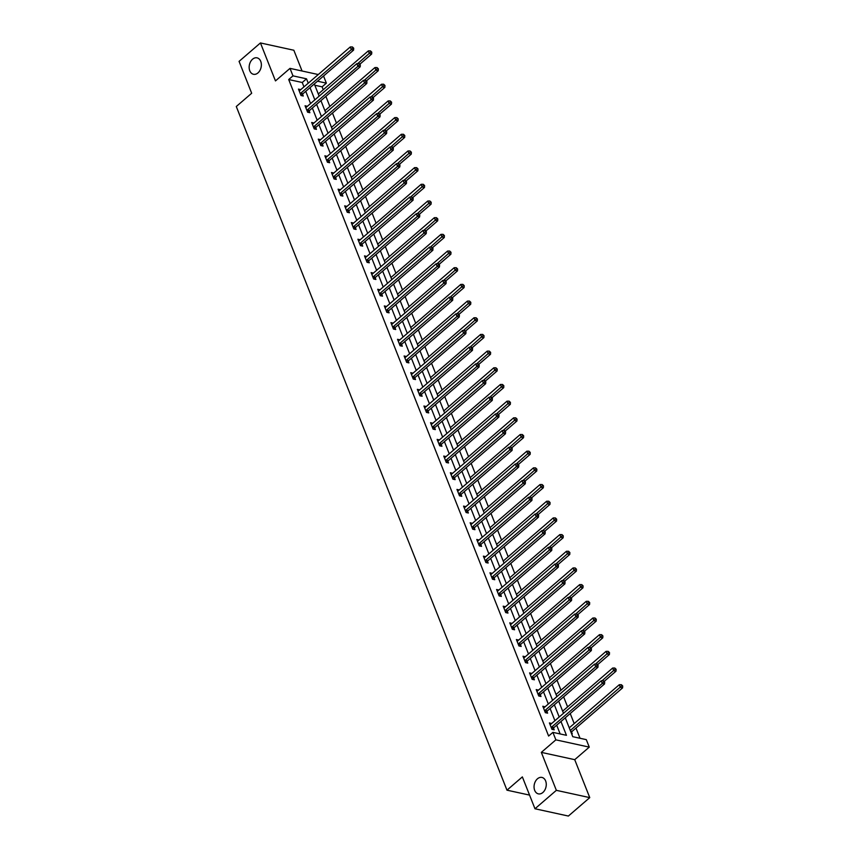 <?xml version="1.0" encoding="UTF-8"?>
<svg xmlns="http://www.w3.org/2000/svg" width="859" height="859" viewBox="0 0 859 859"><rect width="100%" height="100%" fill="white"/><g stroke="black" fill="none" stroke-linecap="round" stroke-linejoin="round"><path stroke-width="1.29" d="M537.455 778.802A8.407 5.981 102.3 0 1 541.954 777.438A8.407 5.981 102.3 0 1 546.249 783.795A8.407 5.981 102.3 0 1 542.867 792.492A8.407 5.981 102.3 0 1 538.368 793.866A8.407 5.981 102.3 0 1 534.073 787.499A8.407 5.981 102.3 0 1 537.455 778.802M252.546 59.217A8.407 5.981 102.3 0 1 257.056 57.854A8.407 5.981 102.3 0 1 261.351 64.21A8.407 5.981 102.3 0 1 257.968 72.908A8.407 5.981 102.3 0 1 253.469 74.282A8.407 5.981 102.3 0 1 249.174 67.915A8.407 5.981 102.3 0 1 252.546 59.217M565.276 717.791L572.76 736.689L586.3 739.642L589.263 747.126L555.87 739.846L552.906 732.362L566.446 735.315L560.97 721.496M574.725 759.667L541.331 752.377L556.353 790.334L534.974 808.759L568.379 816.05L589.757 797.624L574.725 759.667L589.263 747.126M302.067 71.007L293.842 50.241L260.449 42.95L275.471 80.907L290.009 68.376L318.259 74.54M323.553 76.011L326.377 83.151L317.508 81.208M323.252 89.744L322.104 86.834L326.377 83.151M580.029 738.278L575.981 728.067M574.199 723.579L570.226 713.528M567.595 706.893L563.622 696.842M560.991 690.217L557.019 680.167M554.388 673.531L550.415 663.481M547.784 656.856L543.811 646.806M541.181 640.17L537.208 630.13M534.577 623.494L530.604 613.444M527.974 606.819L524.001 596.769M521.37 590.133L517.397 580.083M514.766 573.458L510.794 563.407M508.163 556.772L504.19 546.732M501.559 540.096L497.576 530.046M494.956 523.421L490.972 513.371M488.352 506.735L484.369 496.685M481.749 490.059L477.765 480.009M475.145 473.373L471.161 463.323M468.542 456.698L464.558 446.648M461.938 440.023L457.954 429.972M455.334 423.337L451.351 413.286M448.731 406.661L444.747 396.611M442.127 389.975L438.144 379.925M435.524 373.3L431.54 363.25M428.92 356.614L424.937 346.574M422.317 339.939L418.333 329.888M415.702 323.263L411.729 313.213M409.099 306.577L405.126 296.527M402.495 289.902L398.522 279.851M395.892 273.216L391.919 263.165M389.288 256.54L385.315 246.49M382.684 239.865L378.712 229.815M376.081 223.179L372.108 213.129M369.477 206.504L365.504 196.453M362.874 189.818L358.901 179.767M356.27 173.142L352.297 163.092M349.667 156.456L345.694 146.417M343.063 139.781L339.08 129.73M336.46 123.105L332.476 113.055M329.856 106.419L325.872 96.369M556.353 790.334L589.757 797.624M534.974 808.759L522.358 776.901L506.971 790.173L236.289 106.516L251.676 93.244L239.07 61.376L260.449 42.95M506.971 790.173L529.563 795.101M322.104 86.834L314.834 85.245M318.055 93.373L318.796 93.588M324.659 110.049L325.4 110.263M331.263 126.735L332.003 126.949M337.866 143.41L338.607 143.625M344.47 160.096L345.211 160.3M351.073 176.771L351.814 176.986M357.677 193.458L358.418 193.662M364.28 210.133L365.021 210.348M370.884 226.808L371.625 227.023M377.488 243.494L378.228 243.698M384.091 260.17L384.832 260.384M390.695 276.856L391.436 277.06M397.298 293.531L398.039 293.746M403.902 310.206L404.643 310.421M410.505 326.892L411.246 327.096M417.109 343.568L417.85 343.783M423.723 360.254L424.453 360.458M430.327 376.929L431.057 377.144M436.93 393.615L437.661 393.819M443.534 410.291L444.275 410.505M450.137 426.966L450.878 427.181M456.741 443.652L457.482 443.856M463.345 460.327L464.085 460.542M469.948 477.013L470.689 477.217M476.552 493.689L477.293 493.904M483.155 510.364L483.896 510.579M489.759 527.05L490.5 527.254M496.362 543.726L497.103 543.94M502.966 560.412L503.707 560.616M509.57 577.087L510.31 577.302M516.173 593.773L516.914 593.977M522.777 610.448L523.518 610.663M529.38 627.124L530.121 627.338M535.984 643.81L536.725 644.014M542.587 660.485L543.328 660.7M549.191 677.171L549.932 677.375M555.794 693.847L556.535 694.061M562.398 710.522L563.139 710.737M569.002 727.208L569.742 727.412M571.546 733.618L572.266 733.779L571.579 732.051M303.968 86.866L302.239 82.496L288.699 79.543L548.622 736.045L552.906 732.362M560.165 733.94L556.696 725.189M554.914 720.69L550.093 708.503M548.31 704.015L543.489 691.828M541.707 687.34L536.886 675.142M535.103 670.654L530.282 658.466M528.5 653.978L523.679 641.791M521.896 637.292L517.075 625.105M515.293 620.617L510.471 608.43M508.689 603.941L503.868 591.744M502.086 587.255L497.264 575.068M495.482 570.58L490.661 558.393M488.878 553.894L484.057 541.707M482.275 537.219L477.454 525.032M475.671 520.533L470.85 508.345M469.068 503.857L464.247 491.67M462.464 487.182L457.632 474.984M455.861 470.496L451.029 458.309M449.257 453.82L444.425 441.633M442.653 437.134L437.822 424.947M436.05 420.459L431.218 408.272M429.446 403.784L424.614 391.586M422.843 387.098L418.011 374.911M416.239 370.422L411.407 358.235M409.636 353.736L404.804 341.549M403.032 337.061L398.2 324.874M396.428 320.375L391.597 308.188M389.814 303.699L384.993 291.512M383.211 287.024L378.389 274.826M376.607 270.338L371.786 258.151M370.004 253.663L365.182 241.476M363.4 236.977L358.579 224.79M356.796 220.301L351.975 208.114M350.193 203.626L345.372 191.428M343.589 186.94L338.768 174.753M336.986 170.265L332.165 158.077M330.382 153.578L325.561 141.391M323.779 136.903L318.957 124.716M317.175 120.228L312.354 108.03M310.571 103.542L305.75 91.355M300.736 89.647L298.46 89.1L301.004 95.51L303.259 96.004L302.572 94.275M307.339 106.323L305.063 105.775L307.608 112.196L309.863 112.69L309.176 110.961M313.943 123.009L311.667 122.461L314.211 128.871L316.466 129.365L315.779 127.637M320.547 139.684L318.27 139.137L320.815 145.558L323.07 146.051L322.383 144.312M327.15 156.359L324.874 155.823L327.419 162.233L329.673 162.727L328.986 160.998M333.764 173.046L331.477 172.498L334.022 178.919L336.277 179.402L335.59 177.673M340.368 189.721L338.081 189.173L340.626 195.594L342.881 196.088L342.193 194.359M346.972 206.407L344.684 205.859L347.229 212.27L349.484 212.764L348.797 211.035M353.575 223.082L351.288 222.535L353.833 228.956L356.088 229.45L355.401 227.71M360.179 239.768L357.902 239.221L360.436 245.631L362.691 246.125L362.004 244.396M366.782 256.444L364.506 255.896L367.04 262.317L369.295 262.8L368.608 261.072M373.386 273.119L371.109 272.582L373.644 278.992L375.898 279.486L375.222 277.758M379.989 289.805L377.713 289.258L380.247 295.668L382.502 296.162L381.826 294.433M386.593 306.48L384.317 305.933L386.851 312.354L389.106 312.848L388.429 311.119M393.197 323.167L390.92 322.619L393.454 329.029L395.709 329.523L395.033 327.794M399.8 339.842L397.524 339.294L400.058 345.715L402.313 346.209L401.636 344.47M406.404 356.517L404.127 355.98L406.661 362.391L408.927 362.885L408.24 361.156M413.007 373.203L410.731 372.656L413.265 379.066L415.531 379.56L414.843 377.831M419.611 389.879L417.334 389.331L419.868 395.752L422.134 396.246L421.447 394.517M426.214 406.565L423.938 406.017L426.472 412.427L428.738 412.921L428.05 411.193M432.818 423.24L430.542 422.692L433.086 429.113L435.341 429.607L434.654 427.868M439.421 439.926L437.145 439.378L439.69 445.789L441.945 446.283L441.258 444.554M446.025 456.601L443.749 456.054L446.293 462.475L448.548 462.958L447.861 461.229M452.629 473.277L450.352 472.74L452.897 479.15L455.152 479.644L454.465 477.915M459.232 489.963L456.956 489.415L459.501 495.826L461.755 496.319L461.068 494.591M465.836 506.638L463.559 506.091L466.104 512.512L468.359 513.006L467.672 511.266M472.439 523.324L470.163 522.777L472.708 529.187L474.963 529.681L474.275 527.952M479.043 540L476.766 539.452L479.311 545.873L481.566 546.367L480.879 544.627M485.646 556.675L483.37 556.138L485.915 562.548L488.17 563.042L487.483 561.314M492.25 573.361L489.974 572.813L492.518 579.224L494.773 579.718L494.086 577.989M498.864 590.036L496.577 589.489L499.122 595.91L501.377 596.404L500.69 594.675M505.468 606.722L503.181 606.175L505.726 612.585L507.98 613.079L507.293 611.35M512.071 623.398L509.784 622.85L512.329 629.271L514.584 629.765L513.897 628.026M518.675 640.084L516.388 639.536L518.933 645.947L521.188 646.44L520.5 644.712M525.279 656.759L523.002 656.212L525.536 662.633L527.791 663.116L527.104 661.387M531.882 673.435L529.606 672.898L532.14 679.308L534.395 679.802L533.707 678.073M538.486 690.121L536.209 689.573L538.743 695.983L540.998 696.477L540.322 694.748M545.089 706.796L542.813 706.248L545.347 712.669L547.602 713.163L546.925 711.424M551.693 723.482L549.416 722.934L551.95 729.345L554.205 729.839L553.529 728.11M541.331 752.377L555.87 739.846M288.699 79.543L292.973 75.86L290.009 68.376M314.33 83.957L319.151 96.144M320.933 100.632L325.754 112.83M327.537 117.318L332.358 129.505M334.14 133.993L338.961 146.191M340.744 150.679L345.565 162.866M347.347 167.355L352.169 179.542M353.951 184.041L358.772 196.228M360.555 200.716L365.376 212.903M367.158 217.391L371.979 229.589M373.762 234.077L378.583 246.265M380.365 250.753L385.186 262.94M386.969 267.439L391.801 279.626M393.572 284.114L398.404 296.301M400.176 300.79L405.008 312.987M406.779 317.476L411.611 329.663M413.383 334.151L418.215 346.338M419.987 350.837L424.818 363.024M426.59 367.512L431.422 379.699M433.194 384.198L438.026 396.386M439.797 400.874L444.629 413.061M446.401 417.549L451.233 429.747M453.004 434.235L457.836 446.422M459.619 450.911L464.44 463.098M466.222 467.597L471.043 479.784M472.826 484.272L477.647 496.459M479.429 500.947L484.251 513.145M486.033 517.633L490.854 529.82M492.637 534.309L497.458 546.496M499.24 550.995L504.061 563.182M505.844 567.67L510.665 579.857M512.447 584.356L517.268 596.543M519.051 601.032L523.872 613.219M525.654 617.707L530.475 629.905M532.258 634.393L537.079 646.58M538.861 651.068L543.683 663.255M545.465 667.754L550.286 679.941M552.069 684.43L556.9 696.617M558.672 701.105L563.504 713.303M308.241 83.173L306.513 78.813L292.973 75.86M559.198 717.007L554.366 704.82M552.595 700.332L547.763 688.145M545.991 683.646L541.159 671.459M539.388 666.971L534.556 654.783M532.784 650.295L527.952 638.097M526.18 633.609L521.349 621.422M519.566 616.934L514.745 604.736M512.963 600.248L508.141 588.061M506.359 583.572L501.538 571.385M499.755 566.886L494.934 554.699M493.152 550.211L488.331 538.024M486.548 533.536L481.727 521.338M479.945 516.85L475.124 504.662M473.341 500.174L468.52 487.987M466.738 483.488L461.917 471.301M460.134 466.813L455.313 454.626M453.531 450.137L448.709 437.94M446.927 433.451L442.106 421.264M440.323 416.776L435.502 404.578M433.72 400.09L428.888 387.903M427.116 383.415L422.284 371.228M420.513 366.729L415.681 354.542M413.909 350.053L409.077 337.866M407.306 333.378L402.474 321.18M400.702 316.692L395.87 304.505M394.098 300.016L389.267 287.829M387.495 283.33L382.663 271.143M380.891 266.655L376.059 254.468M374.288 249.98L369.456 237.782M367.684 233.294L362.852 221.107M361.081 216.618L356.249 204.431M354.466 199.932L349.645 187.745M347.863 183.257L343.042 171.07M341.259 166.571L336.438 154.384M334.656 149.895L329.835 137.708M328.052 133.22L323.231 121.022M321.449 116.534L316.627 104.347M314.845 99.859L310.024 87.672M302.239 82.496L306.513 78.813M299.362 90.764L300.714 89.594M305.965 107.439L307.318 106.269M312.569 124.125L313.922 122.955M319.172 140.801L320.525 139.63M325.776 157.487L327.129 156.306M332.379 174.162L333.743 172.992M338.983 190.848L340.347 189.667M345.586 207.524L346.95 206.353M352.19 224.199L353.554 223.029M358.794 240.885L360.157 239.715M365.397 257.56L366.761 256.39M372.001 274.246L373.364 273.065M378.604 290.922L379.968 289.751M385.208 307.597L386.571 306.427M391.811 324.283L393.175 323.113M398.415 340.959L399.779 339.788M405.018 357.645L406.382 356.464M411.622 374.32L412.986 373.15M418.226 390.995L419.589 389.825M424.829 407.681L426.193 406.511M431.433 424.357L432.796 423.186M438.047 441.043L439.4 439.872M444.651 457.718L446.004 456.548M451.254 474.404L452.607 473.223M457.858 491.08L459.211 489.909M464.461 507.755L465.814 506.585M471.065 524.441L472.418 523.271M477.668 541.116L479.021 539.946M484.272 557.802L485.625 556.621M490.876 574.478L492.239 573.307M497.479 591.153L498.843 589.983M504.083 607.839L505.446 606.669M510.686 624.514L512.05 623.344M517.29 641.201L518.653 640.03M523.893 657.876L525.257 656.706M530.497 674.562L531.861 673.381M537.1 691.237L538.464 690.067M543.704 707.913L545.068 706.742M550.308 724.599L551.671 723.428M300.704 93.255L302.959 93.749L353.586 50.112L351.331 49.618L300.704 93.255A1.31 0.934 -77.7 0 0 300.414 93.61L300.317 93.781M352.802 48.007L353.704 48.201L352.383 46.934L352.802 48.007L351.331 49.618L350.279 46.944L299.651 90.592A1.31 0.934 -77.7 0 1 299.297 90.786L299.147 90.829M302.959 93.749A1.31 0.934 -77.7 0 0 302.669 94.103L301.745 95.682M353.586 50.112L353.704 48.201M352.383 46.934L350.279 46.944M359.996 64.092L371.646 54.053L369.391 53.559L368.328 50.885L318.302 94.007M357.709 63.62L370.863 51.948L371.764 52.141L370.433 50.874L370.863 51.948M368.328 50.885L370.433 50.874M371.764 52.141L371.646 54.053M307.307 109.941L309.562 110.435L360.189 66.787L357.935 66.304L307.307 109.941A1.31 0.934 -77.7 0 0 307.017 110.296L306.921 110.467M359.406 64.683L360.308 64.887L359.889 63.813L358.987 63.62L359.406 64.683L357.935 66.304L356.882 63.63L306.255 107.268A1.31 0.934 -77.7 0 1 305.901 107.461L305.75 107.515M309.562 110.435A1.31 0.934 -77.7 0 0 309.272 110.79L308.36 112.357M360.189 66.787L360.308 64.887M358.987 63.62L356.882 63.63M313.911 126.617L316.166 127.111L366.793 83.473L364.538 82.979L313.911 126.617A1.31 0.934 -77.7 0 0 313.621 126.971L313.524 127.143M366.009 81.369L366.911 81.562L365.59 80.295L366.009 81.369L364.538 82.979L363.486 80.306L312.859 123.943A1.31 0.934 -77.7 0 1 312.504 124.147L312.354 124.19M316.166 127.111A1.31 0.934 -77.7 0 0 315.887 127.465L314.963 129.033M366.793 83.473L366.911 81.562M365.59 80.295L363.486 80.306M366.6 80.767L378.25 70.728L375.995 70.234L374.932 67.56L324.906 110.682M364.313 80.306L377.466 68.623L378.368 68.827L377.037 67.56L377.466 68.623M374.932 67.56L377.037 67.56M378.368 68.827L378.25 70.728M373.203 97.454L384.853 87.414L382.599 86.92L381.536 84.246L331.51 127.368M370.916 96.981L384.07 85.309L384.972 85.503L383.64 84.236L384.07 85.309M381.536 84.246L383.64 84.236M384.972 85.503L384.853 87.414M320.514 143.303L322.769 143.797L373.397 100.149L371.142 99.655L320.514 143.303A1.31 0.934 -77.7 0 0 320.224 143.657L320.128 143.829M372.613 98.044L373.515 98.248L373.096 97.174L372.194 96.981L372.613 98.044L371.142 99.655L370.089 96.981L319.462 140.629A1.31 0.934 -77.7 0 1 319.108 140.822L318.957 140.865M322.769 143.797A1.31 0.934 -77.7 0 0 322.49 144.14L321.567 145.719M373.397 100.149L373.515 98.248M372.194 96.981L370.089 96.981M327.118 159.978L329.373 160.472L380 116.835L377.745 116.341L327.118 159.978A1.31 0.934 -77.7 0 0 326.828 160.332L326.731 160.504M379.216 114.73L380.118 114.923L379.699 113.85L378.798 113.656L379.216 114.73L377.745 116.341L376.693 113.667L326.066 157.304A1.31 0.934 -77.7 0 1 325.711 157.508L325.561 157.551M329.373 160.472A1.31 0.934 -77.7 0 0 329.094 160.826L328.17 162.394M380 116.835L380.118 114.923M378.798 113.656L376.693 113.667M333.721 176.664L335.987 177.147L386.604 133.51L384.349 133.016L333.721 176.664A1.31 0.934 -77.7 0 0 333.432 177.008L333.335 177.179M385.82 131.406L386.722 131.599L385.401 130.332L385.82 131.406L384.349 133.016L383.297 130.343L332.669 173.99A1.31 0.934 -77.7 0 1 332.315 174.184L332.165 174.227M335.987 177.147A1.31 0.934 -77.7 0 0 335.697 177.502L334.774 179.08M386.604 133.51L386.722 131.599M385.401 130.332L383.297 130.343M379.807 114.129L391.457 104.089L389.202 103.595L388.139 100.922L338.113 144.044M377.52 113.656L390.673 101.985L391.575 102.178L390.244 100.911L390.673 101.985M388.139 100.922L390.244 100.911M391.575 102.178L391.457 104.089M386.41 130.815L398.061 120.765L395.806 120.281L394.743 117.608L344.717 160.73M384.123 130.343L397.277 118.66L398.179 118.864L396.847 117.597L397.277 118.66M394.743 117.608L396.847 117.597M398.179 118.864L398.061 120.765M393.014 147.49L404.664 137.451L402.409 136.957L401.346 134.283L351.32 177.405M390.727 147.018L403.88 135.346L404.782 135.539L403.451 134.272L403.88 135.346M401.346 134.283L403.451 134.272M404.782 135.539L404.664 137.451M399.618 164.166L411.268 154.126L409.013 153.632L407.95 150.959L357.924 194.08M397.33 163.704L410.484 152.022L411.386 152.226L410.054 150.959L410.484 152.022M407.95 150.959L410.054 150.959M411.386 152.226L411.268 154.126M406.221 180.852L417.871 170.812L415.616 170.318L414.553 167.645L364.527 210.766M403.934 180.379L417.087 168.708L417.989 168.901L416.658 167.634L417.087 168.708M414.553 167.645L416.658 167.634M417.989 168.901L417.871 170.812M412.825 197.527L424.475 187.487L422.22 186.994L421.157 184.32L371.131 227.442M410.548 197.065L423.691 185.383L424.593 185.576L423.262 184.32L423.691 185.383M421.157 184.32L423.262 184.32M424.593 185.576L424.475 187.487M419.428 214.213L431.078 204.174L428.824 203.68L427.761 201.006L377.745 244.128M417.152 213.741L430.295 202.069L431.197 202.262L429.865 200.995L430.295 202.069M427.761 201.006L429.865 200.995M431.197 202.262L431.078 204.174M426.032 230.888L437.682 220.849L435.427 220.355L434.364 217.681L384.349 260.803M423.755 230.416L436.898 218.744L437.8 218.938L436.479 217.671L436.898 218.744M434.364 217.681L436.479 217.671M437.8 218.938L437.682 220.849M432.635 247.564L444.286 237.524L442.031 237.041L440.968 234.367L390.952 277.489M430.359 247.102L443.502 235.42L444.404 235.624L443.083 234.357L443.502 235.42M440.968 234.367L443.083 234.357M444.404 235.624L444.286 237.524M439.239 264.25L450.889 254.21L448.634 253.716L447.571 251.043L397.556 294.165M436.963 263.777L450.105 252.106L451.007 252.299L449.687 251.032L450.105 252.106M447.571 251.043L449.687 251.032M451.007 252.299L450.889 254.21M445.853 280.925L457.493 270.886L455.238 270.392L454.175 267.718L404.159 310.84M443.566 280.464L456.709 268.781L457.611 268.985L456.29 267.718L456.709 268.781M454.175 267.718L456.29 267.718M457.611 268.985L457.493 270.886M452.457 297.611L464.096 287.572L461.841 287.078L460.789 284.404L410.763 327.526M450.17 297.139L463.312 285.467L464.214 285.66L462.894 284.393L463.312 285.467M460.789 284.404L462.894 284.393M464.214 285.66L464.096 287.572M459.06 314.287L470.7 304.247L468.445 303.753L467.393 301.079L417.367 344.201M456.773 313.814L469.916 302.143L470.818 302.336L469.497 301.069L469.916 302.143M467.393 301.079L469.497 301.069M470.818 302.336L470.7 304.247M465.664 330.962L477.303 320.922L475.048 320.439L473.996 317.766L423.97 360.887M463.377 330.5L476.52 318.818L477.421 319.022L476.101 317.755L476.52 318.818M473.996 317.766L476.101 317.755M477.421 319.022L477.303 320.922M472.267 347.648L483.907 337.608L481.652 337.115L480.6 334.441L430.574 377.563M469.98 347.176L483.123 335.504L484.025 335.697L482.704 334.43L483.123 335.504M480.6 334.441L482.704 334.43M484.025 335.697L483.907 337.608M478.871 364.323L490.51 354.284L488.256 353.79L487.203 351.116L437.177 394.238M476.584 363.862L489.727 352.179L490.629 352.383L489.308 351.116L489.727 352.179M487.203 351.116L489.308 351.116M490.629 352.383L490.51 354.284M485.475 381.009L497.114 370.97L494.859 370.476L493.807 367.802L443.781 410.924M483.188 380.537L496.33 368.865L497.232 369.059L495.911 367.792L496.33 368.865M493.807 367.802L495.911 367.792M497.232 369.059L497.114 370.97M492.078 397.685L503.728 387.645L501.463 387.151L500.41 384.478L450.384 427.599M489.791 397.223L502.934 385.541L503.836 385.734L502.515 384.467L502.934 385.541M500.41 384.478L502.515 384.467M503.836 385.734L503.728 387.645M498.682 414.371L510.332 404.331L508.066 403.837L507.014 401.164L456.988 444.286M496.395 413.898L509.537 402.216L510.439 402.42L509.119 401.153L509.537 402.216M507.014 401.164L509.119 401.153M510.439 402.42L510.332 404.331M340.325 193.339L342.591 193.833L393.218 150.185L390.952 149.702L340.325 193.339A1.31 0.934 -77.7 0 0 340.035 193.694L339.939 193.866M392.423 148.081L393.325 148.285L392.907 147.211L392.005 147.018L392.423 148.081L390.952 149.702L389.9 147.029L339.273 190.666A1.31 0.934 -77.7 0 1 338.918 190.859L338.768 190.913M342.591 193.833A1.31 0.934 -77.7 0 0 342.301 194.188L341.377 195.755M393.218 150.185L393.325 148.285M392.005 147.018L389.9 147.029M346.929 210.015L349.194 210.509L399.822 166.871L397.556 166.378L346.929 210.015A1.31 0.934 -77.7 0 0 346.649 210.369L346.542 210.541M399.027 164.767L399.929 164.96L398.608 163.693L399.027 164.767L397.556 166.378L396.504 163.704L345.876 207.341A1.31 0.934 -77.7 0 1 345.522 207.545L345.372 207.588M349.194 210.509A1.31 0.934 -77.7 0 0 348.904 210.863L347.981 212.441M399.822 166.871L399.929 164.96M398.608 163.693L396.504 163.704M353.532 226.701L355.798 227.195L406.425 183.547L404.159 183.053L353.532 226.701A1.31 0.934 -77.7 0 0 353.253 227.055L353.146 227.227M405.631 181.442L406.543 181.646L405.212 180.379L405.631 181.442L404.159 183.053L403.107 180.379L352.48 224.027A1.31 0.934 -77.7 0 1 352.126 224.22L351.975 224.263M355.798 227.195A1.31 0.934 -77.7 0 0 355.508 227.538L354.584 229.117M406.425 183.547L406.543 181.646M405.212 180.379L403.107 180.379M360.136 243.376L362.401 243.87L413.029 200.233L410.763 199.739L360.136 243.376A1.31 0.934 -77.7 0 0 359.857 243.731L359.749 243.902M412.234 198.128L413.147 198.322L411.815 197.055L412.234 198.128L410.763 199.739L409.711 197.065L359.083 240.703A1.31 0.934 -77.7 0 1 358.729 240.907L358.579 240.95M362.401 243.87A1.31 0.934 -77.7 0 0 362.111 244.224L361.188 245.792M413.029 200.233L413.147 198.322M411.815 197.055L409.711 197.065M366.75 260.062L369.005 260.545L419.632 216.908L417.377 216.414L366.75 260.062A1.31 0.934 -77.7 0 0 366.46 260.406L366.353 260.578M418.848 214.804L419.75 214.997L418.419 213.73L418.848 214.804L417.377 216.414L416.314 213.741L365.687 257.389A1.31 0.934 -77.7 0 1 365.333 257.582L365.182 257.625M369.005 260.545A1.31 0.934 -77.7 0 0 368.715 260.9L367.792 262.478M419.632 216.908L419.75 214.997M418.419 213.73L416.314 213.741M373.354 276.738L375.608 277.232L426.236 233.594L423.981 233.1L373.354 276.738A1.31 0.934 -77.7 0 0 373.064 277.092L372.956 277.264M425.452 231.479L426.354 231.683L425.924 230.609L425.022 230.416L425.452 231.479L423.981 233.1L422.918 230.427L372.291 274.064A1.31 0.934 -77.7 0 1 371.936 274.268L371.786 274.311M375.608 277.232A1.31 0.934 -77.7 0 0 375.319 277.586L374.395 279.154M426.236 233.594L426.354 231.683M425.022 230.416L422.918 230.427M379.957 293.413L382.212 293.907L432.839 250.27L430.584 249.776L379.957 293.413A1.31 0.934 -77.7 0 0 379.667 293.767L379.56 293.939M432.056 248.165L432.957 248.358L431.626 247.091L432.056 248.165L430.584 249.776L429.521 247.102L378.894 290.75A1.31 0.934 -77.7 0 1 378.54 290.943L378.389 290.986M382.212 293.907A1.31 0.934 -77.7 0 0 381.922 294.261L380.999 295.84M432.839 250.27L432.957 248.358M431.626 247.091L429.521 247.102M386.561 310.099L388.816 310.593L439.443 266.945L437.188 266.451L386.561 310.099A1.31 0.934 -77.7 0 0 386.271 310.453L386.163 310.625M438.659 264.84L439.561 265.044L439.132 263.971L438.23 263.777L438.659 264.84L437.188 266.451L436.125 263.788L385.498 307.425A1.31 0.934 -77.7 0 1 385.154 307.619L384.993 307.672M388.816 310.593A1.31 0.934 -77.7 0 0 388.526 310.947L387.602 312.515M439.443 266.945L439.561 265.044M438.23 263.777L436.125 263.788M393.164 326.774L395.419 327.268L446.046 283.631L443.792 283.137L393.164 326.774A1.31 0.934 -77.7 0 0 392.874 327.129L392.767 327.3M445.263 281.527L446.165 281.72L445.735 280.646L444.833 280.453L445.263 281.527L443.792 283.137L442.729 280.464L392.101 324.101A1.31 0.934 -77.7 0 1 391.758 324.305L391.607 324.348M395.419 327.268A1.31 0.934 -77.7 0 0 395.129 327.623L394.206 329.19M446.046 283.631L446.165 281.72M444.833 280.453L442.729 280.464M399.768 343.46L402.023 343.954L452.65 300.306L450.395 299.812L399.768 343.46A1.31 0.934 -77.7 0 0 399.478 343.815L399.371 343.976M451.866 298.202L452.768 298.395L451.437 297.139L451.866 298.202L450.395 299.812L449.332 297.139L398.705 340.787A1.31 0.934 -77.7 0 1 398.361 340.98L398.211 341.023M402.023 343.954A1.31 0.934 -77.7 0 0 401.733 344.298L400.809 345.876M452.65 300.306L452.768 298.395M451.437 297.139L449.332 297.139M406.371 360.136L408.626 360.63L459.254 316.992L456.999 316.499L406.371 360.136A1.31 0.934 -77.7 0 0 406.082 360.49L405.985 360.662M458.47 314.888L459.372 315.081L458.942 314.007L458.04 313.814L458.47 314.888L456.999 316.499L455.936 313.825L405.308 357.462A1.31 0.934 -77.7 0 1 404.965 357.666L404.814 357.709M408.626 360.63A1.31 0.934 -77.7 0 0 408.336 360.984L407.413 362.552M459.254 316.992L459.372 315.081M458.04 313.814L455.936 313.825M412.975 376.822L415.23 377.305L465.857 333.668L463.602 333.174L412.975 376.822A1.31 0.934 -77.7 0 0 412.685 377.165L412.588 377.337M465.073 331.563L465.975 331.757L464.644 330.49L465.073 331.563L463.602 333.174L462.539 330.5L411.912 374.148A1.31 0.934 -77.7 0 1 411.568 374.341L411.418 374.384M415.23 377.305A1.31 0.934 -77.7 0 0 414.94 377.659L414.017 379.238M465.857 333.668L465.975 331.757M464.644 330.49L462.539 330.5M419.579 393.497L421.833 393.991L472.461 350.343L470.206 349.86L419.579 393.497A1.31 0.934 -77.7 0 0 419.289 393.851L419.192 394.023M471.677 348.239L472.579 348.443L472.149 347.369L471.247 347.176L471.677 348.239L470.206 349.86L469.143 347.186L418.516 390.824A1.31 0.934 -77.7 0 1 418.172 391.017L418.022 391.07M421.833 393.991A1.31 0.934 -77.7 0 0 421.544 394.345L420.62 395.913M472.461 350.343L472.579 348.443M471.247 347.176L469.143 347.186M426.182 410.173L428.437 410.666L479.064 367.029L476.809 366.535L426.182 410.173A1.31 0.934 -77.7 0 0 425.892 410.527L425.796 410.699M478.28 364.925L479.182 365.118L478.764 364.055L477.851 363.851L478.28 364.925L476.809 366.535L475.746 363.862L425.119 407.499A1.31 0.934 -77.7 0 1 424.776 407.703L424.625 407.746M428.437 410.666A1.31 0.934 -77.7 0 0 428.147 411.021L427.224 412.599M479.064 367.029L479.182 365.118M477.851 363.851L475.746 363.862M432.786 426.859L435.041 427.353L485.668 383.705L483.413 383.211L432.786 426.859A1.31 0.934 -77.7 0 0 432.496 427.213L432.399 427.385M484.884 381.6L485.786 381.804L485.367 380.73L484.465 380.537L484.884 381.6L483.413 383.211L482.35 380.537L431.723 424.185A1.31 0.934 -77.7 0 1 431.379 424.378L431.229 424.421M435.041 427.353A1.31 0.934 -77.7 0 0 434.751 427.696L433.827 429.275M485.668 383.705L485.786 381.804M484.465 380.537L482.35 380.537M439.389 443.534L441.644 444.028L492.271 400.391L490.017 399.897L439.389 443.534A1.31 0.934 -77.7 0 0 439.099 443.888L439.003 444.06M491.488 398.286L492.39 398.479L491.971 397.406L491.069 397.212L491.488 398.286L490.017 399.897L488.954 397.223L438.326 440.86A1.31 0.934 -77.7 0 1 437.983 441.064L437.832 441.107M441.644 444.028A1.31 0.934 -77.7 0 0 441.354 444.382L440.431 445.95M492.271 400.391L492.39 398.479M491.069 397.212L488.954 397.223M445.993 460.22L448.248 460.703L498.875 417.066L496.62 416.572L445.993 460.22A1.31 0.934 -77.7 0 0 445.703 460.564L445.606 460.735M498.091 414.961L498.993 415.155L497.672 413.888L498.091 414.961L496.62 416.572L495.557 413.898L444.93 457.546A1.31 0.934 -77.7 0 1 444.586 457.74L444.436 457.783M448.248 460.703A1.31 0.934 -77.7 0 0 447.958 461.058L447.034 462.636M498.875 417.066L498.993 415.155M497.672 413.888L495.557 413.898M452.596 476.895L454.851 477.389L505.479 433.752L503.224 433.258L452.596 476.895A1.31 0.934 -77.7 0 0 452.306 477.25L452.21 477.421M504.695 431.637L505.597 431.841L505.178 430.767L504.276 430.574L504.695 431.637L503.224 433.258L502.161 430.584L451.533 474.222A1.31 0.934 -77.7 0 1 451.19 474.426L451.039 474.469M454.851 477.389A1.31 0.934 -77.7 0 0 454.561 477.744L453.638 479.311M505.479 433.752L505.597 431.841M504.276 430.574L502.161 430.584M459.2 493.571L461.455 494.065L512.082 450.427L509.827 449.933L459.2 493.571A1.31 0.934 -77.7 0 0 458.91 493.925L458.813 494.097M511.298 448.323L512.2 448.516L510.88 447.249L511.298 448.323L509.827 449.933L508.775 447.26L458.148 490.897A1.31 0.934 -77.7 0 1 457.793 491.101L457.643 491.144M461.455 494.065A1.31 0.934 -77.7 0 0 461.165 494.419L460.241 495.997M512.082 450.427L512.2 448.516M510.88 447.249L508.775 447.26M465.803 510.257L468.058 510.751L518.686 467.103L516.431 466.609L465.803 510.257A1.31 0.934 -77.7 0 0 465.514 510.611L465.417 510.783M517.902 464.998L518.804 465.202L518.385 464.128L517.483 463.935L517.902 464.998L516.431 466.609L515.379 463.946L464.751 507.583A1.31 0.934 -77.7 0 1 464.397 507.776L464.247 507.83M468.058 510.751A1.31 0.934 -77.7 0 0 467.768 511.105L466.856 512.673M518.686 467.103L518.804 465.202M517.483 463.935L515.379 463.946M505.285 431.046L516.935 421.007L514.67 420.513L513.618 417.839L463.592 460.961M502.998 430.574L516.141 418.902L517.054 419.095L515.722 417.828L516.141 418.902M513.618 417.839L515.722 417.828M517.054 419.095L516.935 421.007M511.889 447.722L523.539 437.682L521.273 437.188L520.221 434.525L470.195 477.647M509.602 447.26L522.744 435.577L523.657 435.781L522.326 434.514L522.744 435.577M520.221 434.525L522.326 434.514M523.657 435.781L523.539 437.682M518.492 464.408L530.143 454.368L527.888 453.874L526.825 451.2L476.799 494.322M516.205 463.935L529.359 452.263L530.261 452.457L528.929 451.19L529.359 452.263M526.825 451.2L528.929 451.19M530.261 452.457L530.143 454.368M525.096 481.083L536.746 471.043L534.491 470.549L533.428 467.876L483.402 510.998M522.809 480.621L535.962 468.939L536.864 469.132L535.533 467.876L535.962 468.939M533.428 467.876L535.533 467.876M536.864 469.132L536.746 471.043M472.407 526.932L474.662 527.426L525.289 483.789L523.034 483.295L472.407 526.932A1.31 0.934 -77.7 0 0 472.117 527.286L472.021 527.458M524.505 481.684L525.407 481.878L524.989 480.804L524.087 480.611L524.505 481.684L523.034 483.295L521.982 480.621L471.355 524.258A1.31 0.934 -77.7 0 1 471 524.462L470.85 524.505M474.662 527.426A1.31 0.934 -77.7 0 0 474.372 527.78L473.459 529.348M525.289 483.789L525.407 481.878M524.087 480.611L521.982 480.621M479.011 543.618L481.265 544.112L531.893 500.464L529.638 499.97L479.011 543.618A1.31 0.934 -77.7 0 0 478.721 543.972L478.624 544.134M531.109 498.36L532.011 498.553L530.69 497.297L531.109 498.36L529.638 499.97L528.586 497.297L477.958 540.945A1.31 0.934 -77.7 0 1 477.604 541.138L477.454 541.181M481.265 544.112A1.31 0.934 -77.7 0 0 480.986 544.456L480.063 546.034M531.893 500.464L532.011 498.553M530.69 497.297L528.586 497.297M485.614 560.293L487.869 560.787L538.496 517.15L536.241 516.656L485.614 560.293A1.31 0.934 -77.7 0 0 485.324 560.648L485.228 560.82M537.713 515.046L538.614 515.239L537.294 513.972L537.713 515.046L536.241 516.656L535.189 513.983L484.562 557.62A1.31 0.934 -77.7 0 1 484.208 557.824L484.057 557.867M487.869 560.787A1.31 0.934 -77.7 0 0 487.59 561.142L486.666 562.709M538.496 517.15L538.614 515.239M537.294 513.972L535.189 513.983M492.218 576.98L494.473 577.463L545.1 533.826L542.845 533.332L492.218 576.98A1.31 0.934 -77.7 0 0 491.928 577.323L491.831 577.495M544.316 531.721L545.218 531.914L543.897 530.647L544.316 531.721L542.845 533.332L541.793 530.658L491.165 574.306A1.31 0.934 -77.7 0 1 490.811 574.499L490.661 574.542M494.473 577.463A1.31 0.934 -77.7 0 0 494.193 577.817L493.27 579.395M545.1 533.826L545.218 531.914M543.897 530.647L541.793 530.658M498.821 593.655L501.087 594.149L551.703 550.501L549.449 550.018L498.821 593.655A1.31 0.934 -77.7 0 0 498.531 594.009L498.435 594.181M550.92 548.396L551.822 548.6L551.403 547.527L550.501 547.333L550.92 548.396L549.449 550.018L548.396 547.344L497.769 590.981A1.31 0.934 -77.7 0 1 497.415 591.175L497.264 591.228M501.087 594.149A1.31 0.934 -77.7 0 0 500.797 594.503L499.874 596.071M551.703 550.501L551.822 548.6M550.501 547.333L548.396 547.344M505.425 610.33L507.69 610.824L558.318 567.187L556.052 566.693L505.425 610.33A1.31 0.934 -77.7 0 0 505.146 610.685L505.038 610.856M557.523 565.082L558.425 565.276L557.104 564.009L557.523 565.082L556.052 566.693L555 564.019L504.373 607.657A1.31 0.934 -77.7 0 1 504.018 607.861L503.868 607.904M507.69 610.824A1.31 0.934 -77.7 0 0 507.401 611.178L506.477 612.757M558.318 567.187L558.425 565.276M557.104 564.009L555 564.019M512.028 627.016L514.294 627.51L564.921 583.862L562.656 583.368L512.028 627.016A1.31 0.934 -77.7 0 0 511.749 627.371L511.642 627.542M564.127 581.758L565.029 581.962L564.61 580.888L563.708 580.695L564.127 581.758L562.656 583.368L561.603 580.695L510.976 624.343A1.31 0.934 -77.7 0 1 510.622 624.536L510.471 624.579M514.294 627.51A1.31 0.934 -77.7 0 0 514.004 627.854L513.081 629.432M564.921 583.862L565.029 581.962M563.708 580.695L561.603 580.695M518.632 643.692L520.898 644.186L571.525 600.548L569.259 600.054L518.632 643.692A1.31 0.934 -77.7 0 0 518.353 644.046L518.245 644.218M570.73 598.444L571.643 598.637L570.312 597.37L570.73 598.444L569.259 600.054L568.207 597.381L517.58 641.018A1.31 0.934 -77.7 0 1 517.225 641.222L517.075 641.265M520.898 644.186A1.31 0.934 -77.7 0 0 520.608 644.54L519.684 646.108M571.525 600.548L571.643 598.637M570.312 597.37L568.207 597.381M531.7 497.769L543.35 487.729L541.095 487.236L540.032 484.562L490.006 527.684M529.412 497.297L542.566 485.625L543.468 485.818L542.136 484.551L542.566 485.625M540.032 484.562L542.136 484.551M543.468 485.818L543.35 487.729M538.303 514.444L549.953 504.405L547.698 503.911L546.635 501.237L496.609 544.359M536.016 513.972L549.169 502.3L550.071 502.494L548.74 501.226L549.169 502.3M546.635 501.237L548.74 501.226M550.071 502.494L549.953 504.405M544.907 531.12L556.557 521.08L554.302 520.597L553.239 517.923L503.213 561.045M542.62 530.658L555.773 518.976L556.675 519.18L555.344 517.913L555.773 518.976M553.239 517.923L555.344 517.913M556.675 519.18L556.557 521.08M551.51 547.806L563.16 537.766L560.906 537.272L559.843 534.599L509.817 577.72M549.223 547.333L562.377 535.662L563.279 535.855L561.947 534.588L562.377 535.662M559.843 534.599L561.947 534.588M563.279 535.855L563.16 537.766M558.114 564.481L569.764 554.442L567.509 553.948L566.446 551.274L516.42 594.396M555.827 564.019L568.98 552.337L569.882 552.541L568.551 551.274L568.98 552.337M566.446 551.274L568.551 551.274M569.882 552.541L569.764 554.442M564.717 581.167L576.368 571.128L574.113 570.634L573.05 567.96L523.024 611.082M562.43 580.695L575.584 569.023L576.486 569.216L575.154 567.949L575.584 569.023M573.05 567.96L575.154 567.949M576.486 569.216L576.368 571.128M571.321 597.843L582.971 587.803L580.716 587.309L579.653 584.635L529.627 627.757M569.034 597.381L582.187 585.698L583.089 585.892L581.758 584.625L582.187 585.698M579.653 584.635L581.758 584.625M583.089 585.892L582.971 587.803M577.924 614.529L589.575 604.489L587.32 603.995L586.257 601.321L536.241 644.443M575.648 614.056L588.791 602.374L589.693 602.578L588.361 601.311L588.791 602.374M586.257 601.321L588.361 601.311M589.693 602.578L589.575 604.489M525.246 660.378L527.501 660.861L578.128 617.224L575.863 616.73L525.246 660.378A1.31 0.934 -77.7 0 0 524.956 660.721L524.849 660.893M577.345 615.119L578.247 615.312L576.915 614.045L577.345 615.119L575.863 616.73L574.811 614.056L524.183 657.704A1.31 0.934 -77.7 0 1 523.829 657.897L523.679 657.94M527.501 660.861A1.31 0.934 -77.7 0 0 527.211 661.215L526.288 662.794M578.128 617.224L578.247 615.312M576.915 614.045L574.811 614.056M584.528 631.204L596.178 621.164L593.923 620.67L592.86 617.997L542.845 661.119M582.252 630.731L595.394 619.06L596.296 619.253L594.976 617.986L595.394 619.06M592.86 617.997L594.976 617.986M596.296 619.253L596.178 621.164M531.85 677.053L534.105 677.547L584.732 633.899L582.477 633.416L531.85 677.053A1.31 0.934 -77.7 0 0 531.56 677.407L531.453 677.579M583.948 631.794L584.85 631.999L584.421 630.925L583.519 630.731L583.948 631.794L582.477 633.416L581.414 630.742L530.787 674.379A1.31 0.934 -77.7 0 1 530.433 674.573L530.282 674.626M534.105 677.547A1.31 0.934 -77.7 0 0 533.815 677.901L532.891 679.469M584.732 633.899L584.85 631.999M583.519 630.731L581.414 630.742M591.132 647.879L602.782 637.84L600.527 637.346L599.464 634.683L549.449 677.805M588.855 647.418L601.998 635.735L602.9 635.939L601.579 634.672L601.998 635.735M599.464 634.683L601.579 634.672M602.9 635.939L602.782 637.84M538.453 693.728L540.708 694.222L591.336 650.585L589.081 650.091L538.453 693.728A1.31 0.934 -77.7 0 0 538.163 694.083L538.056 694.255M590.552 648.481L591.454 648.674L590.122 647.407L590.552 648.481L589.081 650.091L588.018 647.418L537.39 691.055A1.31 0.934 -77.7 0 1 537.036 691.259L536.886 691.302M540.708 694.222A1.31 0.934 -77.7 0 0 540.418 694.577L539.495 696.155M591.336 650.585L591.454 648.674M590.122 647.407L588.018 647.418M597.735 664.565L609.385 654.526L607.13 654.032L606.067 651.358L556.052 694.48M595.459 664.093L608.601 652.421L609.503 652.615L608.183 651.347L608.601 652.421M606.067 651.358L608.183 651.347M609.503 652.615L609.385 654.526M545.057 710.414L547.312 710.908L597.939 667.26L595.684 666.767L545.057 710.414A1.31 0.934 -77.7 0 0 544.767 710.769L544.66 710.941M597.155 665.156L598.057 665.36L597.628 664.286L596.726 664.093L597.155 665.156L595.684 666.767L594.621 664.104L543.994 707.741A1.31 0.934 -77.7 0 1 543.64 707.934L543.489 707.988M547.312 710.908A1.31 0.934 -77.7 0 0 547.022 711.263L546.099 712.83M597.939 667.26L598.057 665.36M596.726 664.093L594.621 664.104M604.349 681.241L615.989 671.201L613.734 670.707L612.671 668.034L562.656 711.155M602.062 680.779L615.205 669.097L616.107 669.29L614.786 668.034L615.205 669.097M612.671 668.034L614.786 668.034M616.107 669.29L615.989 671.201M551.661 727.09L553.915 727.584L604.543 683.947L602.288 683.453L551.661 727.09A1.31 0.934 -77.7 0 0 551.371 727.444L551.263 727.616M603.759 681.842L604.661 682.035L603.329 680.768L603.759 681.842L602.288 683.453L601.225 680.779L550.598 724.416A1.31 0.934 -77.7 0 1 550.254 724.62L550.104 724.663M553.915 727.584A1.31 0.934 -77.7 0 0 553.625 727.938L552.702 729.506M604.543 683.947L604.661 682.035M603.329 680.768L601.225 680.779M571.192 732.716L571.675 731.879A1.31 0.934 102.3 0 1 571.965 731.524L622.592 687.887L620.338 687.393L619.285 684.72L569.259 727.841M570.312 730.515L621.809 685.783L622.711 685.976L621.39 684.709L621.809 685.783M619.285 684.72L621.39 684.709M622.711 685.976L622.592 687.887M300.414 93.61L302.669 94.103M307.017 110.296L309.272 110.79M313.621 126.971L315.887 127.465M320.224 143.657L322.49 144.14M326.828 160.332L329.094 160.826M333.432 177.008L335.697 177.502M340.035 193.694L342.301 194.188M346.649 210.369L348.904 210.863M353.253 227.055L355.508 227.538M359.857 243.731L362.111 244.224M366.46 260.406L368.715 260.9M373.064 277.092L375.319 277.586M379.667 293.767L381.922 294.261M386.271 310.453L388.526 310.947M392.874 327.129L395.129 327.623M399.478 343.815L401.733 344.298M406.082 360.49L408.336 360.984M412.685 377.165L414.94 377.659M419.289 393.851L421.544 394.345M425.892 410.527L428.147 411.021M432.496 427.213L434.751 427.696M439.099 443.888L441.354 444.382M445.703 460.564L447.958 461.058M452.306 477.25L454.561 477.744M458.91 493.925L461.165 494.419M465.514 510.611L467.768 511.105M472.117 527.286L474.372 527.78M478.721 543.972L480.986 544.456M485.324 560.648L487.59 561.142M491.928 577.323L494.193 577.817M498.531 594.009L500.797 594.503M505.146 610.685L507.401 611.178M511.749 627.371L514.004 627.854M518.353 644.046L520.608 644.54M524.956 660.721L527.211 661.215M531.56 677.407L533.815 677.901M538.163 694.083L540.418 694.577M544.767 710.769L547.022 711.263M551.371 727.444L553.625 727.938M571.675 731.879L570.773 731.675M571.965 731.524L570.601 731.224"/></g></svg>
